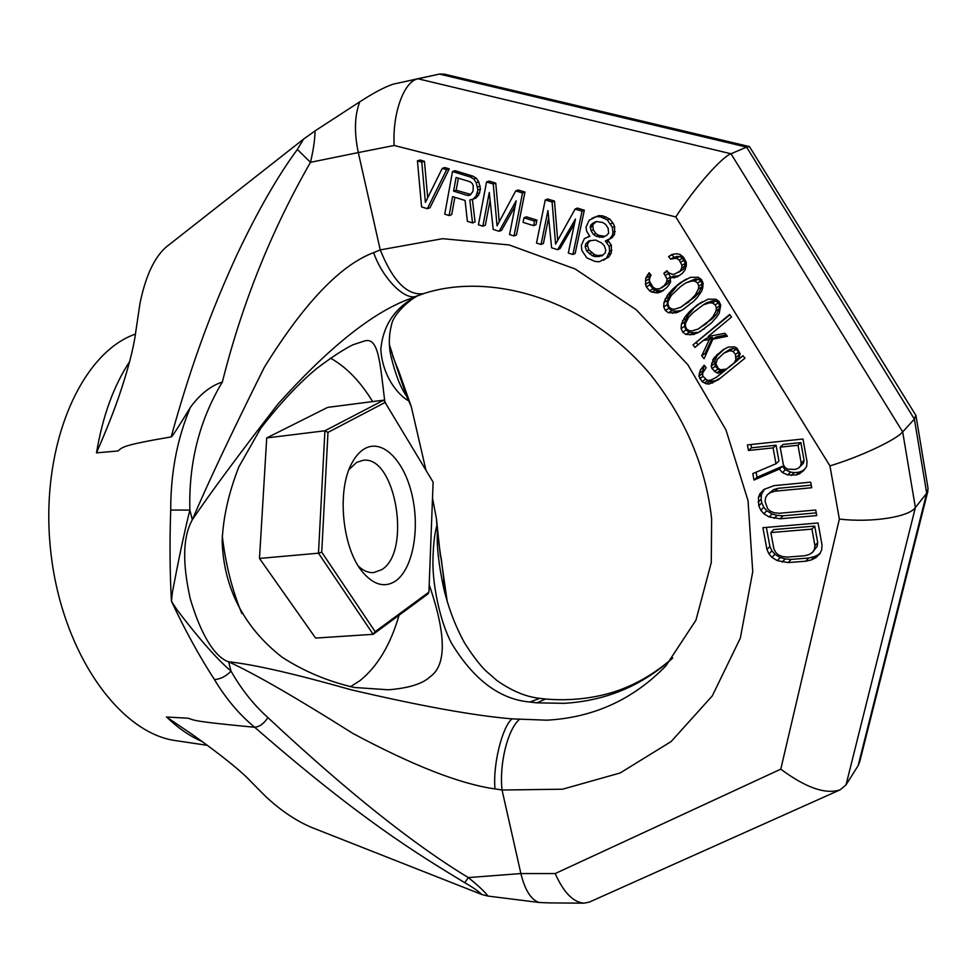 <?xml version="1.0" encoding="UTF-8"?>
<svg xmlns="http://www.w3.org/2000/svg" width="977" height="977" viewBox="0 0 977 977"><rect width="100%" height="100%" fill="white"/><g stroke="black" fill="none" stroke-linecap="round" stroke-linejoin="round"><path stroke-width="1.47" d="M135.412 334.085C80.578 353.076 39.91 446.404 50.45 548.634C60.562 650.914 118.962 733.617 176.373 740.725L207.503 745.366M192.945 734.899L166.481 716.996L188.219 718.242C194.814 720.367 192.103 721.344 254.728 727.279C239.389 714.663 225.956 698.763 214.451 679.589C220.558 679.113 226.078 676.279 231.012 671.101C217.163 659.316 199.149 638.873 176.947 609.733L171.439 601.221C184.995 630.141 199.332 656.263 214.451 679.589M170.719 510.067C169.595 541.637 169.839 572.021 171.439 601.221L172.416 592.367C178.571 559.54 184.384 532.111 189.856 510.092C188.61 462.829 199.455 420.134 222.365 381.983C210.458 385.964 199.784 394.439 190.356 407.421C177.203 438.649 170.657 472.856 170.719 510.067L189.856 510.092L192.322 519.764C187.779 528.154 178.864 547.804 190.246 598.669C204.889 648.178 221.547 659.78 228.63 661.783C253.666 664.421 294.504 673.751 351.146 689.786C420.562 706.005 474.163 715.701 511.972 718.864L546.778 720.183C593.503 717.643 633.218 699.532 665.899 665.85L695.978 620.126L711.28 562.557L711.622 518.689C705.736 466.347 685.207 418.132 650.047 374.044C587.714 300.049 491.981 271.215 423.444 293.662C407.214 295.713 392.827 281.12 380.248 249.904L373.629 252.628C340.338 265.121 303.884 303.383 264.266 367.413C230.975 434.252 206.99 485.032 192.322 519.764C210.043 493.434 238.632 454.806 278.115 403.867C327.405 349.021 370.149 314.435 406.347 300.11L423.444 293.662M190.356 407.421C177.961 427.828 171.561 437.659 171.158 436.902C121.429 445.402 122.381 447.307 118.07 450.959L96.467 452.864C105.736 431.687 113.173 413.015 118.791 396.821C127.975 369.843 133.605 348.325 135.693 332.253L140.004 303.249C146.135 273.584 155.954 253.996 169.461 244.47L303.481 139.186L297.362 149.481L310.491 162.316C313.409 149.933 314.924 139.455 315.034 130.894L359.792 101.803C373.702 92.815 384.828 86.929 393.194 84.144L418.095 78.795L731.004 153.768L902.675 431.907L915.376 507.564L846.045 784.849L858.148 765.589L926.697 493.214L915.376 507.564C909.098 516.931 872.107 522.866 839.365 519.092L829.937 465.895C860.566 456.65 896.092 439.87 902.675 431.907L914.387 419.096L746.599 147.1L731.004 153.768C722.321 156.54 694.769 187.291 675.815 216.955L829.937 465.895M192.103 734.313C221.547 755.294 241.197 771.097 251.052 781.722L266 796.817C282.646 812.143 299.194 822.878 315.632 829.021L481.893 894.529C478.119 891 472.38 887.043 464.698 882.658C415.958 853.116 359.414 818.604 254.728 727.279C259.662 726.717 264.059 723.481 267.918 717.582C253.641 704.783 241.331 689.286 231.012 671.101L228.63 661.783C255.168 674.02 296.581 697.896 352.856 733.409C413.039 765.638 460.423 784.128 495.009 788.903C492.652 765.455 502.141 726.925 511.972 718.864M549.611 902.907L539.145 902.479L487.938 896.068C485.459 892.404 478.938 886.237 468.362 877.59L464.698 882.658M519.202 719.573C507.6 729.843 499.149 763.929 502.044 790.027L520.888 873.56L468.362 877.59C413.283 844.348 346.469 791.016 267.918 717.582M916.011 415.836L928.089 488.671L926.697 493.214L914.387 419.096L915.803 415.274L749.457 146.599L444.242 74.118L439.406 74.081L418.095 78.795C404.331 80.835 392.241 113.027 394.158 145.475L358.303 152.571L380.248 249.904L442.642 238.681L509.09 244.934L575.209 269.005L636.296 309.782L687.82 364.714L725.96 429.904L748.028 500.603L752.742 571.655L740.322 638.164L712.294 695.88L671.162 741.531L620.114 772.99L562.593 789.196L502.044 790.027L495.009 788.903M222.365 381.983C241.942 303.847 271.313 230.621 310.491 162.316L358.303 152.571C354.065 132.347 354.566 115.42 359.792 101.803M171.158 436.902C193.361 356.629 214.867 303.09 236.739 255.205C257.623 211.056 277.834 175.823 297.362 149.481M487.938 896.068L481.893 894.529M389.542 345.919L406.383 395.77C400.863 388.211 395.917 375.803 391.545 358.547L391.362 357.729M391.362 357.741L391.545 358.547C388.553 347.311 388.602 335.868 391.679 324.205C393.34 314.679 408.972 299.683 419.109 295.091M425.935 470.096L411.293 406.664L406.383 395.77M437.037 524.893C434.399 534.04 433.031 546.79 432.921 563.131C432.884 585.467 439.784 620.859 451.435 643.098C473.637 679.736 499.784 699.373 529.876 702.023L539.817 698.36C525.992 696.894 511.643 690.898 496.768 680.395L485.08 670.161C478.596 663.42 471.757 654.346 464.576 642.939C455.209 625.866 448.187 607.315 443.497 587.311C438.673 564.205 436.634 546.009 437.366 532.721L436.438 518.64L432.506 498.111M529.876 702.023L536.825 702.842L545.618 699.031C564.511 700.619 582.805 699.447 600.525 695.514C626.318 689.921 650.401 677.403 672.774 657.961M407.91 299.426L406.347 300.11M418.803 295.201C395.795 306.387 383.131 324.437 380.822 349.375C382.483 377.122 399.153 396.064 409.033 401.022M429.196 584.771C446.379 634.671 446.636 665.374 429.965 676.89C422.43 683.888 408.557 688.187 388.37 689.786L354.199 687.466C327.832 681.384 303.737 671.248 281.913 657.057C242.711 626.44 223.44 586.285 222.158 540.745C223.196 517.285 228.752 492.677 238.815 466.945L260.712 428.353C280.02 403.354 298.754 383.363 316.89 368.378C332.046 356.947 344.136 349.058 353.149 344.698L363.871 341.193C378.71 335.929 379.919 362.394 384.791 401.486M437.366 532.721L447.283 601.917M443.57 580.167L447.087 601.246M773.076 447.893L775.994 463.745L752.791 473.613L753.988 480.061L779.377 469.082L782.406 472.575L787.645 474.895L796.108 475.017L799.504 473.735L803.753 470.462L806.66 466.371L807.014 461.559L802.96 439.003L747.429 444.901L748.467 450.482L773.076 447.893L776.056 445.207L778.95 460.985L775.994 463.745M780.147 518.787L816.735 515.587L815.734 510.031L779.133 513.279L774.297 512.778L770.45 511.252L767.617 508.712L765.089 501.482L765.565 497.696L767.385 494.716L770.548 492.555L775.066 491.187L811.728 487.731L810.715 482.137L774.04 485.642L764.026 489.416L760.057 493.532L758.421 497.427L758.799 505.781L760.802 510.25L763.806 513.707L769.143 516.955L780.147 518.787L783.066 515.807L816.247 512.888M822.048 545.093L818.067 522.988L762.89 527.702L766.957 549.501L768.96 553.935L771.952 557.378L777.252 560.639L788.219 562.557L805.781 561.213L811.508 559.858L815.893 557.659L819.972 553.641L821.681 549.782L822.048 545.093M649.986 277.004L651.097 275.184L649.119 272.717L645.773 278.152L645.528 284.222L646.347 286.835L649.51 290.767L651.842 292.086L657.643 292.917L660.708 291.952L666.424 287.861L669.086 284.734L670.588 281.767L670.124 277.969L677.122 276.98L682.141 273.499L684.828 270.336L686.318 265.683L686.269 262.349L683.436 257.195L679.858 254.386L676.682 253.739L672.017 254.447L668.561 256.609L670.564 259.1L676.402 258.233L679.174 260.053L681.995 265.194L681.653 268.016L680.139 271.008L674.741 274L672.408 274.342L668.476 272.693L666.876 270.714L663.823 273.352L667.035 278.97L666.705 281.767L664.445 285.382L659.499 288.826L655.628 288.826L652.892 287.018L649.302 280.936L649.986 277.004M679.565 283.257L672.664 289.18L667.34 295.408L663.994 302.443L663.701 306.851L665.313 310.454L668.439 312.762L676.206 312.811L682.728 309.758L693.914 301.111L697.383 297.338L701.62 291.231L702.756 287.751L703.098 283.269L701.474 279.617L698.286 277.297L690.397 277.309L679.565 283.257L686.55 278.946M697.102 305.08L690.153 310.955L684.792 317.134L681.409 324.132L681.103 328.528L682.703 332.119L685.842 334.439L693.646 334.525L700.204 331.508L711.464 322.947L716.91 316.743L719.243 313.141L720.733 305.215L719.121 301.563L715.921 299.231L707.995 299.206L697.102 305.08L702.451 301.722M712.831 339.19L727.376 336.259L724.971 333.279L708.093 336.515L731.553 317.036L729.55 314.533L692.998 344.93L694.977 347.397L703.428 340.375L709.314 339.617L701.706 355.787L704.087 358.742L712.831 339.19L716.092 336.992L726.302 334.928M704.161 365.215L700.338 369.99L698.873 376.084L702.048 381.628L706.347 383.814L709.07 384.046L718.376 379.735L744.975 358.168L742.972 355.677L738.246 359.512L740.187 353.821L736.976 348.203L734.582 346.859L728.231 347.104L722.772 349.949L713.833 358.107L711.195 366.009L712.001 368.61L716.739 372.921L722.601 372.225L716.397 377.269L711 380.053L707.482 380.468L702.756 376.169L702.707 372.945L706.139 367.682L704.161 365.215M427.34 208.712L429.965 207.783L449.237 168.911L444.84 167.568L442.227 168.398L425.398 202.41L421.795 162.145L417.435 160.802L421.563 206.892L427.34 208.712L446.623 169.742L442.227 168.398M427.706 197.769L424.458 161.327L420.11 159.996L417.435 160.802M472.538 222.927L469.815 200.029L473.112 199.125L476.007 196.157L477.948 189.99L476.19 182.675L473.747 179.011L470.206 176.959L452.51 171.537L444.743 214.183L449.115 215.563L452.583 196.597L465.064 200.468L467.397 221.315L472.538 222.927L475.066 221.95L472.392 199.32M473.112 199.125L475.652 198.209L478.547 195.253L480.489 189.098L478.73 181.807L476.287 178.156L472.758 176.104L455.099 170.706L452.51 171.537M449.115 215.563L451.692 214.61L454.867 197.305M514.024 235.97L516.467 234.956L524.954 192.066L518.189 190.002L515.734 190.894L497.049 225.834L493.251 184.018L486.546 181.966L478.425 224.783L482.846 226.175L489.269 192.506L493.202 229.424L499.137 231.293L516.186 200.798L509.554 234.565L514.024 235.97L522.524 192.982L515.734 190.894M499.247 221.73L495.754 183.139L489.062 181.087L486.546 181.966M482.846 226.175L485.361 225.186L490.1 200.358M499.137 231.293L501.604 230.291L515.148 206.11M533.613 225.663L536.019 224.673L536.935 220.106L526.42 216.845L523.99 217.81L523.086 222.377L533.613 225.663L534.541 221.083L523.99 217.81M572.888 254.484L575.184 253.409L584.319 210.226L577.407 208.101L575.087 209.066L555.583 244.189L552.103 202.031L545.251 199.931L536.52 243.041L541.038 244.47L547.938 210.58L551.614 247.792L557.672 249.697L575.453 219.043L568.309 253.043L572.888 254.484L582.011 211.191L575.087 209.066M557.696 240.366L554.484 201.091L547.633 199.003L545.251 199.931M541.038 244.47L543.407 243.42L548.647 217.786M557.672 249.697L560.016 248.634L574.464 223.745M603.591 260.224L606.509 258.197L609.66 251.321L609.123 246.228L605.276 241.087L609.953 238.583L612.323 235.359L612.933 232.575L612.384 227.446L607.376 219.947L600.586 216.87L596.507 216.613L589.131 220.289L586.005 227.226L586.762 231.402L589.827 236.287L584.417 238.547L581.327 245.422L581.889 250.478L586.847 257.891L595.091 261.47L599.133 261.763L608.744 257.098L611.284 252.994L611.346 245.166L607.767 240.293M607.022 240.635L612.188 237.545L614.545 234.321L614.618 226.432L612.897 222.927L609.624 218.946L602.846 215.893L598.779 215.636L592.038 218.225M470.938 194.484L456.161 190.259L458.384 178.18M602.821 255.107L597.57 255.559L594.505 254.594L588.96 249.941L587.446 245.557L588.032 242.809L590.45 240.489M604.897 236.312L598.657 235.323L595.775 233.442L593.283 229.729L592.734 224.637L596.544 221.51M303.481 139.186L315.034 130.894M749.457 146.599L746.599 147.1L439.406 74.081L393.194 84.144M392.791 356.336L398.909 371.565L399.385 375.412M859.772 761.572L858.148 765.589M839.365 519.092L780.782 769.155L555.18 873.56C563.619 892.465 573.243 902.333 584.051 903.175L589.412 902.064L840.171 789.807L846.045 784.849M780.782 769.155C805.817 787.767 825.614 794.655 840.159 789.807M748.467 450.482L751.533 447.796L776.056 445.207M750.922 444.535L751.533 447.796M799.504 473.735L802.361 470.926L798.978 472.209L796.108 475.017M804.706 469.119L802.361 470.926M791.37 475.481L794.252 472.673L798.978 472.209M787.645 474.895L790.552 472.086L785.337 469.778L782.308 466.31L757.028 477.264L753.988 480.061M794.252 472.673L790.552 472.086M782.406 472.575L785.337 469.778M779.377 469.082L782.308 466.31M756.088 472.209L757.028 477.264M798.49 468.13L803.387 463.257L804.071 460.338L800.871 442.593L783.114 444.462L780.171 447.148L798.001 445.28L801.213 463.098L800.529 466.029L798.49 468.13L795.095 469.424L787.804 469.192L785.105 467.568L783.407 464.893L780.171 447.148M798.001 445.28L800.871 442.593M801.213 463.098L804.071 460.338M800.529 466.029L803.387 463.257M774.138 518.372L777.081 515.404L772.099 514L766.786 510.763L763.794 507.332L761.791 502.874L758.799 505.781M783.066 515.807L777.081 515.404M769.143 516.955L772.099 514M763.806 513.707L766.786 510.763M760.802 510.25L763.794 507.332M758.115 502.117L761.12 499.223L761.791 502.874M758.421 497.427L761.425 494.557L764.527 489.159M761.12 499.223L761.425 494.557M760.057 493.532L763.061 490.674M775.066 491.187L778.01 488.329L811.264 485.166M770.548 492.555L773.515 489.685L767.385 494.716M778.01 488.329L773.515 489.685M815.893 557.659L818.653 554.509L814.281 556.695L808.577 558.05L805.781 561.213M820.314 552.872L818.653 554.509M811.508 559.858L814.281 556.695M788.219 562.557L791.089 559.406L808.577 558.05M782.235 562.093L785.117 558.942L780.159 557.501L774.871 554.252L771.891 550.833L769.9 546.412L766.957 549.501M791.089 559.406L785.117 558.942M777.252 560.639L780.159 557.501M771.952 557.378L774.871 554.252M768.96 553.935L771.891 550.833M766.359 527.409L769.9 546.412M770.865 532.575L773.808 529.558L814.72 526.09L817.7 542.565L817.175 546.302L812.546 552.359L809.335 554.46L804.792 555.742L787.218 557.11L782.394 556.56L778.571 555.021L775.738 552.481L773.906 548.952L770.865 532.575L811.936 529.119L814.928 545.667L817.7 542.565M811.936 529.119L814.72 526.09M814.928 545.667L814.403 549.428L812.546 552.359M814.403 549.428L817.175 546.302M661.405 288.007L667.914 283.44L670.259 279.068M664.445 285.382L667.914 283.44M666.705 281.767L670.161 279.825M667.035 278.97L670.503 277.041L667.413 271.362M670.405 277.822L670.503 277.041M665.41 275.331L668.891 273.426M663.823 273.352L667.303 271.459M678.6 272.339L683.558 269.115L685.414 263.326L682.605 258.197L679.845 256.389L674.02 257.256L672.042 254.777L672.75 254.338M680.139 271.008L683.558 269.115M681.653 268.016L685.072 266.135M681.995 265.194L685.414 263.326M680.774 262.044L684.193 260.187M679.174 260.053L682.605 258.197M676.402 258.233L679.845 256.389M673.666 258.087L677.122 256.243M670.564 259.1L674.02 257.256M668.561 256.609L672.042 254.777M674.02 277.969L677.452 276.051L673.58 276.051L670.124 277.969M679.858 275.27L677.452 276.051M660.708 291.952L663.554 290.328M657.643 292.917L661.124 290.938L655.359 290.12L653.039 288.801L649.888 284.893L648.997 279.019L650.328 274.219M663.847 290.084L661.124 290.938M654.932 292.746L658.437 290.78M651.842 292.086L655.359 290.12M649.51 290.767L653.039 288.801M646.347 286.835L649.888 284.893M645.528 284.222L649.07 282.28M645.455 280.936L648.997 279.019M645.773 278.152L649.314 276.235M647.25 275.196L649.937 273.743M672.664 289.18L682.984 281.315M680.029 311.211L676.206 312.811M684.816 308.402L683.436 309.147M672.738 313.287L676.133 311.211L679.589 310.747M668.439 312.762L671.883 310.698L668.769 308.402L667.157 304.812L667.462 300.415L670.796 293.418L676.096 287.214M676.133 311.211L671.883 310.698M665.313 310.454L668.769 308.402M663.701 306.851L667.157 304.812M663.994 302.443L667.462 300.415M665.093 299.011L668.549 296.996M667.34 295.408L670.796 293.418M669.233 292.953L672.689 290.975M680.749 307.279L694.513 297.264L698.738 292.844L701.791 286.92L702.145 284.124L700.924 280.985L698.152 279.166L695.416 279.007L685.805 282.927L692.046 280.949L694.794 281.107L697.578 282.939L698.799 286.09L698.445 288.899L695.392 294.846L691.142 299.292L680.749 307.279L674.57 309.208L671.858 309.025L669.111 307.218L667.889 304.103L668.231 301.319L671.223 295.42L680.786 286.395L685.805 282.927M692.046 280.949L695.416 279.007M694.794 281.107L698.152 279.166M697.578 282.939L700.924 280.985M698.799 286.09L702.145 284.124M698.445 288.899L701.791 286.92M695.392 294.846L698.738 292.844M691.142 299.292L694.513 297.264M685.744 303.871L689.127 301.832M690.153 310.955L700.436 303.029M700.204 331.508L693.646 334.525M704.686 328.602L703.513 329.347M697.493 332.949L700.814 330.788M690.153 334.977L693.475 332.803L696.955 332.363M685.842 334.439L689.212 332.265L686.086 329.97L684.486 326.379L684.804 322.007L688.174 315.046L693.511 308.879M693.475 332.803L689.212 332.265M682.703 332.119L686.086 329.97M681.103 328.528L684.486 326.379M681.409 324.132L684.804 322.007M682.52 320.712L685.903 318.6M684.792 317.134L688.174 315.046M686.697 314.692L690.067 312.616M698.225 329.041L711.977 318.99L716.239 314.606L719.316 308.72L719.683 305.923L718.461 302.797L715.689 300.965L712.941 300.794L706.689 302.736L703.379 304.787L709.644 302.833L712.416 303.017L715.201 304.848L716.422 307.999L716.056 310.808L712.966 316.719L708.691 321.115L698.225 329.041L692.009 330.922L689.286 330.727L686.538 328.907L685.317 325.793L685.659 323.033L688.687 317.171L692.913 312.774L703.379 304.787M709.644 302.833L712.941 300.794M712.416 303.017L715.689 300.965M715.201 304.848L718.461 302.797M716.422 307.999L719.683 305.923M716.056 310.808L719.316 308.72M712.966 316.719L716.239 314.606M708.691 321.115L711.977 318.99M703.257 325.659L706.554 323.521M701.706 355.787L705.003 353.515L712.587 337.431L709.314 339.617M705.907 354.651L705.003 353.515M703.428 340.375L706.75 338.164L712.587 337.431M692.998 344.93L729.819 314.875M698.042 344.857L696.332 342.719M700.338 369.99L704.881 366.106M716.397 377.269L725.813 369.88L720.672 372.994M722.601 372.225L725.813 369.88M718.327 373.275L721.527 370.93L723.872 370.649M716.739 372.921L719.964 370.576L715.249 366.29L714.798 360.953L717.081 355.823L724.433 348.972M721.527 370.93L719.964 370.576M714.382 371.578L717.619 369.233M712.001 368.61L715.249 366.29M711.195 366.009L714.443 363.688M711.549 363.261L714.798 360.953M712.685 359.866L715.933 357.582M713.833 358.107L717.081 355.823M716.544 355.066L719.78 352.795M738.246 359.512L743.106 355.836M712.172 383.143L715.42 380.761L709.607 381.433L705.309 379.223M720.684 377.867L715.42 380.761M709.07 384.046L712.318 381.653M706.347 383.814L709.607 381.433M704.393 382.972L707.666 380.59M702.048 381.628L705.333 379.259M699.691 378.673L702.915 376.365M698.873 376.084L702.17 373.739L703.635 367.67M702.744 375.595L702.17 373.739M699.227 373.348L702.524 371.016M729.697 366.729L737.488 360.403L739.039 357.497L738.6 352.123L736.218 349.155L733.068 348.459L729.929 349.387L723.981 353.063L729.88 350.719L733.043 351.415L735.437 354.407L735.876 359.805L734.325 362.711L726.497 369.062L729.697 366.729M734.325 362.711L737.488 360.403M726.497 369.062L720.623 369.758L718.254 368.414L715.86 363.823L717.374 359.304L723.981 353.063M726.729 351.647L729.929 349.387M729.88 350.719L733.068 348.459M733.043 351.415L736.218 349.155M735.437 354.407L738.6 352.123M736.255 357.032L739.406 354.749M735.876 359.805L739.039 357.497M449.237 168.911L446.623 169.742M424.458 161.327L421.795 162.145M467.543 195.473L453.584 191.138L456.088 177.472L470.096 181.771L472.147 183.371L473.283 185.654L473.002 191.37L469.925 195.241L467.543 195.473L470.096 194.57M592.233 255.681L586.676 251.004L585.162 246.619L585.748 243.859L588.838 240.904L595.604 240.049L601.576 242.894L604.274 245.703L605.789 250.112L605.19 252.872L602.076 255.827L595.311 256.646L592.233 255.681L594.505 254.594M602.687 222.475L605.593 224.368L608.097 228.105L608.634 233.234L606.485 235.53L602.785 237.35L596.397 236.361L593.503 234.48L591.012 230.743L590.45 225.638L592.587 223.342L596.288 221.498L602.687 222.475M472.758 176.104L470.206 176.959M476.287 178.156L473.747 179.011M478.73 181.807L476.19 182.675M480.257 186.143L477.729 187.022M480.489 189.098L477.948 189.99M479.792 192.75L477.264 193.654M478.547 195.253L476.007 196.157M456.161 190.259L453.584 191.138M495.754 183.139L493.251 184.018M524.954 192.066L522.524 192.982M536.935 220.106L534.541 221.083M554.484 201.091L552.103 202.031M584.319 210.226L582.011 211.191M589.595 236.055L588.093 236.739M598.779 215.636L596.507 216.613M602.846 215.893L600.586 216.87M605.948 216.833L603.688 217.822M609.624 218.946L607.376 219.947M612.897 222.927L610.662 223.928M614.618 226.432L612.384 227.446M615.156 231.549L612.933 232.575M614.545 234.321L612.323 235.359M612.188 237.545L609.953 238.583M608.866 241.441L606.619 242.491M611.346 245.166L609.123 246.228M611.895 250.246L609.66 251.321M611.284 252.994L609.062 254.081M608.744 257.098L606.509 258.197M591.635 252.725L589.363 253.8M597.57 255.559L595.311 256.646M600.843 255.608L598.596 256.695M588.032 242.809L585.748 243.859M587.446 245.557L585.162 246.619M588.96 249.941L586.676 251.004M594.871 222.341L592.587 223.342M592.734 224.637L590.45 225.638M592.343 226.481L590.059 227.494M593.283 229.729L591.012 230.743M595.775 233.442L593.503 234.48M598.657 235.323L596.397 236.361M601.734 236.275L599.487 237.313M330.47 358.156C346.31 366.961 360.354 381.433 372.616 401.584M399.068 615.217C390.531 644.722 377.513 666.509 360.024 680.59L350.413 686.758M222.243 535.787C225.528 563.961 232.086 589.9 241.881 613.605M383.717 400.155L327.674 407.385L266.721 437.928L259.491 558.429L315.608 638.079L373.153 634.317L428.085 593.821L428.915 592.111L433.116 482.125L383.717 400.155L324.914 430.784L318.478 553.19L373.153 634.317L375.156 631.679L428.915 592.111M259.491 558.429L318.478 553.19L321.738 552.176L375.156 631.679M266.721 437.928L324.914 430.784L327.979 432.384L321.738 552.176M385.439 402.28L327.979 432.384M395.661 580.961C412.77 569.029 420.049 529.51 412.123 495.327C404.454 461.01 382.776 438.514 364.848 448.577C359.902 451.362 355.616 456.149 352.001 462.939C336.503 490.1 342.219 548.512 362.687 572.168C373.825 585.101 384.816 588.032 395.661 580.961M358.522 566.33C363.517 570.886 368.585 572.962 373.727 572.583L381.702 569.652C412.001 551.822 395.416 454.439 362.76 460.387L356.605 462.439L349.058 469.461M96.515 452.742C102.67 416.165 113.698 385.805 129.587 361.698M202.386 741.628C190.051 736.34 178.083 728.109 166.505 716.959M672.64 658.132C641.742 685.891 605.52 700.949 563.985 703.33L536.825 702.842M436.438 518.64L440.456 556.658M373.629 252.628C382.74 279.056 406.237 302.101 417.106 295.799M394.158 145.475L675.815 216.955M539.145 902.479C531.024 899.793 524.942 890.157 520.888 873.56L555.18 873.56M398.897 371.565L411.293 406.664M441.164 557.83L443.985 581.327M539.817 698.36L545.618 699.031M392.204 353.271L389.457 344.918M414.956 79.345L439.479 74.069M927.979 490.759L859.675 761.999M548.378 902.895L584.051 903.175"/></g></svg>
